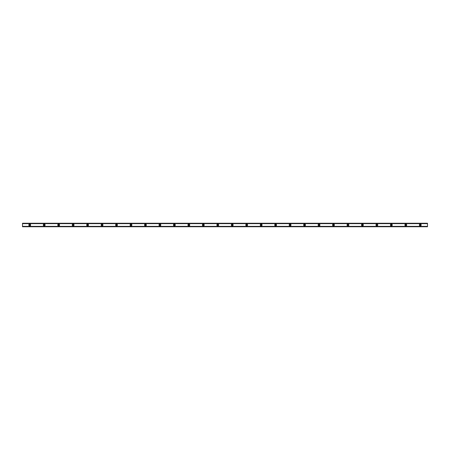 <?xml version="1.0" encoding="UTF-8"?>
<svg xmlns="http://www.w3.org/2000/svg" width="450" height="450" viewBox="0 0 450 450"><rect width="100%" height="100%" fill="white"/><g stroke="black" fill="none" stroke-linecap="round" stroke-linejoin="round"><path stroke-width="0.67" d="M29.734 225.54A0.54 0.54 0 0 1 29.188 225A0.54 0.54 0 0 1 29.734 224.46A0.54 0.54 0 0 1 30.274 225A0.54 0.54 0 0 1 29.734 225.54M420.266 225.54A0.54 0.54 0 0 1 419.726 225A0.54 0.54 0 0 1 420.266 224.46A0.54 0.54 0 0 1 420.812 225A0.54 0.54 0 0 1 420.266 225.54M405.804 225.54A0.54 0.54 0 0 1 405.259 225A0.54 0.54 0 0 1 405.804 224.46A0.54 0.54 0 0 1 406.344 225A0.54 0.54 0 0 1 405.804 225.54M391.337 225.54A0.54 0.54 0 0 1 390.797 225A0.54 0.54 0 0 1 391.337 224.46A0.54 0.54 0 0 1 391.882 225A0.54 0.54 0 0 1 391.337 225.54M376.875 225.54A0.54 0.54 0 0 1 376.335 225A0.54 0.54 0 0 1 376.875 224.46A0.54 0.54 0 0 1 377.415 225A0.54 0.54 0 0 1 376.875 225.54M362.413 225.54A0.54 0.54 0 0 1 361.868 225A0.54 0.54 0 0 1 362.413 224.46A0.54 0.54 0 0 1 362.953 225A0.54 0.54 0 0 1 362.413 225.54M347.946 225.54A0.54 0.54 0 0 1 347.406 225A0.54 0.54 0 0 1 347.946 224.46A0.54 0.54 0 0 1 348.491 225A0.54 0.54 0 0 1 347.946 225.54M333.484 225.54A0.54 0.54 0 0 1 332.938 225A0.54 0.54 0 0 1 333.484 224.46A0.54 0.54 0 0 1 334.024 225A0.54 0.54 0 0 1 333.484 225.54M319.016 225.54A0.54 0.54 0 0 1 318.476 225A0.54 0.54 0 0 1 319.016 224.46A0.54 0.54 0 0 1 319.562 225A0.54 0.54 0 0 1 319.016 225.54M304.554 225.54A0.54 0.54 0 0 1 304.009 225A0.54 0.54 0 0 1 304.554 224.46A0.54 0.54 0 0 1 305.094 225A0.54 0.54 0 0 1 304.554 225.54M290.087 225.54A0.54 0.54 0 0 1 289.547 225A0.54 0.54 0 0 1 290.087 224.46A0.54 0.54 0 0 1 290.632 225A0.54 0.54 0 0 1 290.087 225.54M275.625 225.54A0.54 0.54 0 0 1 275.085 225A0.54 0.54 0 0 1 275.625 224.46A0.54 0.54 0 0 1 276.165 225A0.54 0.54 0 0 1 275.625 225.54M261.163 225.54A0.54 0.54 0 0 1 260.618 225A0.54 0.54 0 0 1 261.163 224.46A0.54 0.54 0 0 1 261.703 225A0.54 0.54 0 0 1 261.163 225.54M246.696 225.54A0.54 0.54 0 0 1 246.156 225A0.54 0.54 0 0 1 246.696 224.46A0.54 0.54 0 0 1 247.241 225A0.54 0.54 0 0 1 246.696 225.54M232.234 225.54A0.54 0.54 0 0 1 231.688 225A0.54 0.54 0 0 1 232.234 224.46A0.54 0.54 0 0 1 232.774 225A0.54 0.54 0 0 1 232.234 225.54M217.766 225.54A0.54 0.54 0 0 1 217.226 225A0.54 0.54 0 0 1 217.766 224.46A0.54 0.54 0 0 1 218.312 225A0.54 0.54 0 0 1 217.766 225.54M203.304 225.54A0.54 0.54 0 0 1 202.759 225A0.54 0.54 0 0 1 203.304 224.46A0.54 0.54 0 0 1 203.844 225A0.54 0.54 0 0 1 203.304 225.54M188.837 225.54A0.54 0.54 0 0 1 188.297 225A0.54 0.54 0 0 1 188.837 224.46A0.54 0.54 0 0 1 189.382 225A0.54 0.54 0 0 1 188.837 225.54M174.375 225.54A0.54 0.54 0 0 1 173.835 225A0.54 0.54 0 0 1 174.375 224.46A0.54 0.54 0 0 1 174.915 225A0.54 0.54 0 0 1 174.375 225.54M159.913 225.54A0.54 0.54 0 0 1 159.368 225A0.54 0.54 0 0 1 159.913 224.46A0.54 0.54 0 0 1 160.453 225A0.54 0.54 0 0 1 159.913 225.54M145.446 225.54A0.54 0.54 0 0 1 144.906 225A0.54 0.54 0 0 1 145.446 224.46A0.54 0.54 0 0 1 145.991 225A0.54 0.54 0 0 1 145.446 225.54M130.984 225.54A0.54 0.54 0 0 1 130.438 225A0.54 0.54 0 0 1 130.984 224.46A0.54 0.54 0 0 1 131.524 225A0.54 0.54 0 0 1 130.984 225.54M116.516 225.54A0.54 0.54 0 0 1 115.976 225A0.54 0.54 0 0 1 116.516 224.46A0.54 0.54 0 0 1 117.062 225A0.54 0.54 0 0 1 116.516 225.54M102.054 225.54A0.54 0.54 0 0 1 101.509 225A0.54 0.54 0 0 1 102.054 224.46A0.54 0.54 0 0 1 102.594 225A0.54 0.54 0 0 1 102.054 225.54M87.587 225.54A0.54 0.54 0 0 1 87.047 225A0.54 0.54 0 0 1 87.587 224.46A0.54 0.54 0 0 1 88.133 225A0.54 0.54 0 0 1 87.587 225.54M73.125 225.54A0.54 0.54 0 0 1 72.585 225A0.54 0.54 0 0 1 73.125 224.46A0.54 0.54 0 0 1 73.665 225A0.54 0.54 0 0 1 73.125 225.54M58.663 225.54A0.54 0.54 0 0 1 58.117 225A0.54 0.54 0 0 1 58.663 224.46A0.54 0.54 0 0 1 59.203 225A0.54 0.54 0 0 1 58.663 225.54M44.196 225.54A0.54 0.54 0 0 1 43.656 225A0.54 0.54 0 0 1 44.196 224.46A0.54 0.54 0 0 1 44.741 225A0.54 0.54 0 0 1 44.196 225.54M29.734 224.094A0.906 0.906 0 0 0 28.828 225A0.906 0.906 0 0 0 29.734 225.906A0.906 0.906 0 0 0 30.634 225A0.906 0.906 0 0 0 29.734 224.094M420.266 224.094A0.906 0.906 0 0 0 419.366 225A0.906 0.906 0 0 0 420.266 225.906A0.906 0.906 0 0 0 421.172 225A0.906 0.906 0 0 0 420.266 224.094M405.804 224.094A0.906 0.906 0 0 0 404.899 225A0.906 0.906 0 0 0 405.804 225.906A0.906 0.906 0 0 0 406.71 225A0.906 0.906 0 0 0 405.804 224.094M391.337 224.094A0.906 0.906 0 0 0 390.437 225A0.906 0.906 0 0 0 391.337 225.906A0.906 0.906 0 0 0 392.243 225A0.906 0.906 0 0 0 391.337 224.094M376.875 224.094A0.906 0.906 0 0 0 375.969 225A0.906 0.906 0 0 0 376.875 225.906A0.906 0.906 0 0 0 377.781 225A0.906 0.906 0 0 0 376.875 224.094M362.413 224.094A0.906 0.906 0 0 0 361.507 225A0.906 0.906 0 0 0 362.413 225.906A0.906 0.906 0 0 0 363.313 225A0.906 0.906 0 0 0 362.413 224.094M347.946 224.094A0.906 0.906 0 0 0 347.04 225A0.906 0.906 0 0 0 347.946 225.906A0.906 0.906 0 0 0 348.851 225A0.906 0.906 0 0 0 347.946 224.094M333.484 224.094A0.906 0.906 0 0 0 332.578 225A0.906 0.906 0 0 0 333.484 225.906A0.906 0.906 0 0 0 334.384 225A0.906 0.906 0 0 0 333.484 224.094M319.016 224.094A0.906 0.906 0 0 0 318.116 225A0.906 0.906 0 0 0 319.016 225.906A0.906 0.906 0 0 0 319.922 225A0.906 0.906 0 0 0 319.016 224.094M304.554 224.094A0.906 0.906 0 0 0 303.649 225A0.906 0.906 0 0 0 304.554 225.906A0.906 0.906 0 0 0 305.46 225A0.906 0.906 0 0 0 304.554 224.094M290.087 224.094A0.906 0.906 0 0 0 289.187 225A0.906 0.906 0 0 0 290.087 225.906A0.906 0.906 0 0 0 290.993 225A0.906 0.906 0 0 0 290.087 224.094M275.625 224.094A0.906 0.906 0 0 0 274.719 225A0.906 0.906 0 0 0 275.625 225.906A0.906 0.906 0 0 0 276.531 225A0.906 0.906 0 0 0 275.625 224.094M261.163 224.094A0.906 0.906 0 0 0 260.257 225A0.906 0.906 0 0 0 261.163 225.906A0.906 0.906 0 0 0 262.063 225A0.906 0.906 0 0 0 261.163 224.094M246.696 224.094A0.906 0.906 0 0 0 245.79 225A0.906 0.906 0 0 0 246.696 225.906A0.906 0.906 0 0 0 247.601 225A0.906 0.906 0 0 0 246.696 224.094M232.234 224.094A0.906 0.906 0 0 0 231.328 225A0.906 0.906 0 0 0 232.234 225.906A0.906 0.906 0 0 0 233.134 225A0.906 0.906 0 0 0 232.234 224.094M217.766 224.094A0.906 0.906 0 0 0 216.866 225A0.906 0.906 0 0 0 217.766 225.906A0.906 0.906 0 0 0 218.672 225A0.906 0.906 0 0 0 217.766 224.094M203.304 224.094A0.906 0.906 0 0 0 202.399 225A0.906 0.906 0 0 0 203.304 225.906A0.906 0.906 0 0 0 204.21 225A0.906 0.906 0 0 0 203.304 224.094M188.837 224.094A0.906 0.906 0 0 0 187.937 225A0.906 0.906 0 0 0 188.837 225.906A0.906 0.906 0 0 0 189.743 225A0.906 0.906 0 0 0 188.837 224.094M174.375 224.094A0.906 0.906 0 0 0 173.469 225A0.906 0.906 0 0 0 174.375 225.906A0.906 0.906 0 0 0 175.281 225A0.906 0.906 0 0 0 174.375 224.094M159.913 224.094A0.906 0.906 0 0 0 159.007 225A0.906 0.906 0 0 0 159.913 225.906A0.906 0.906 0 0 0 160.813 225A0.906 0.906 0 0 0 159.913 224.094M145.446 224.094A0.906 0.906 0 0 0 144.54 225A0.906 0.906 0 0 0 145.446 225.906A0.906 0.906 0 0 0 146.351 225A0.906 0.906 0 0 0 145.446 224.094M130.984 224.094A0.906 0.906 0 0 0 130.078 225A0.906 0.906 0 0 0 130.984 225.906A0.906 0.906 0 0 0 131.884 225A0.906 0.906 0 0 0 130.984 224.094M116.516 224.094A0.906 0.906 0 0 0 115.616 225A0.906 0.906 0 0 0 116.516 225.906A0.906 0.906 0 0 0 117.422 225A0.906 0.906 0 0 0 116.516 224.094M102.054 224.094A0.906 0.906 0 0 0 101.149 225A0.906 0.906 0 0 0 102.054 225.906A0.906 0.906 0 0 0 102.96 225A0.906 0.906 0 0 0 102.054 224.094M87.587 224.094A0.906 0.906 0 0 0 86.687 225A0.906 0.906 0 0 0 87.587 225.906A0.906 0.906 0 0 0 88.492 225A0.906 0.906 0 0 0 87.587 224.094M73.125 224.094A0.906 0.906 0 0 0 72.219 225A0.906 0.906 0 0 0 73.125 225.906A0.906 0.906 0 0 0 74.031 225A0.906 0.906 0 0 0 73.125 224.094M58.663 224.094A0.906 0.906 0 0 0 57.758 225A0.906 0.906 0 0 0 58.663 225.906A0.906 0.906 0 0 0 59.563 225A0.906 0.906 0 0 0 58.663 224.094M44.196 224.094A0.906 0.906 0 0 0 43.29 225A0.906 0.906 0 0 0 44.196 225.906A0.906 0.906 0 0 0 45.101 225A0.906 0.906 0 0 0 44.196 224.094M22.5 223.599L427.5 223.599L427.5 223.251L22.5 223.251L22.5 223.622L427.5 223.599M427.5 226.749L22.5 226.749M427.5 223.622L427.5 226.378L22.5 226.378L22.5 226.693M427.5 226.693L427.5 226.401L22.5 226.401L427.5 226.378M22.5 226.378L22.5 223.622M22.5 223.251L427.5 223.251M427.5 226.35L22.5 226.35M22.5 223.65L427.5 223.65M22.5 223.307L427.5 223.307"/></g></svg>

